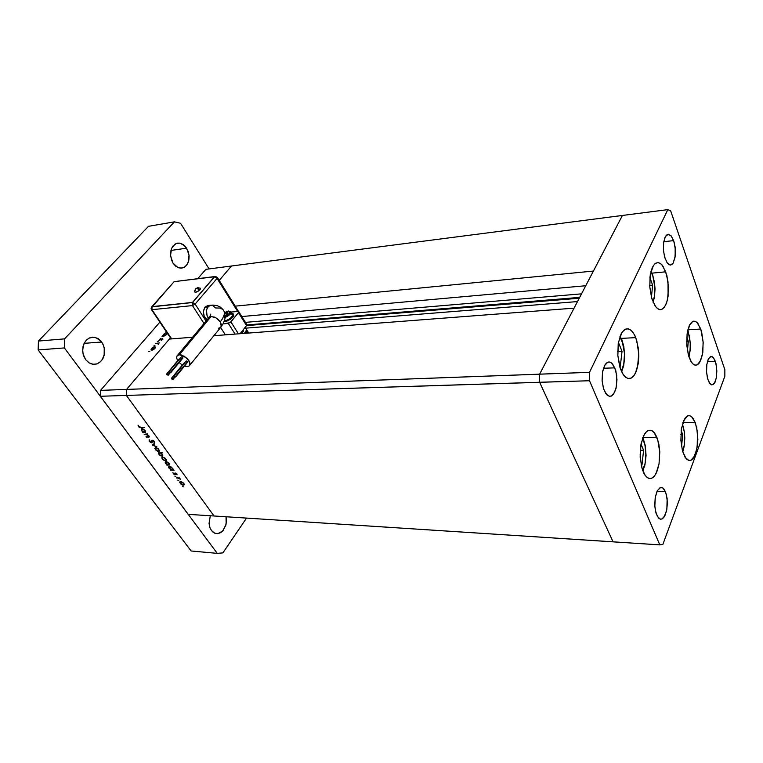 <?xml version="1.0" encoding="UTF-8"?>
<svg xmlns="http://www.w3.org/2000/svg" width="763" height="763" viewBox="0 0 763 763"><rect width="100%" height="100%" fill="white"/><g stroke="black" fill="none" stroke-linecap="round" stroke-linejoin="round"><path stroke-width="1.14" d="M635.732 337.618L638.316 348.3L638.784 356.254L638.164 363.941L635.369 373.317L634.034 375.53L630.915 378.2L627.93 378.438L625.374 377.027L622.427 373.298L620.271 368.472L617.801 355.644L618.421 342.53L621.711 332.83L624.287 329.826L626.871 328.739L629.818 329.387L632.498 331.743L634.978 335.844L636.857 340.994L638.755 353.784L637.61 366.831L636.037 371.877L633.786 375.844L631.249 378.047L628.33 378.524L625.822 377.389L623.314 374.709L619.766 366.889L617.792 355.444L618.249 343.579L621.025 334.08L622.36 331.857L625.441 329.139L628.454 328.853L631.135 330.322L633.614 333.317L635.732 337.618L621.235 338.438L635.732 337.618M665.756 271.838L668.054 281.852L668.073 296.197L666.757 302.253L664.687 306.755L662.055 309.253L660.605 309.644L658.126 309.005L655.703 306.774L651.812 298.591L649.761 286.84L650.295 274.594L653.319 265.667L655.636 263.206L658.078 262.548L660.586 263.559L663.095 266.316L666.843 275.414L668.493 287.365L667.606 298.982L666.261 303.664L664.306 307.298L661.941 309.311L659.604 309.587L657.22 308.366L655.074 305.906L651.554 297.704L649.78 287.069L650.057 276.206L652.308 267.555L654.673 263.979L657.448 262.558L660.043 263.197L661.941 264.809L665.756 271.838L651.993 273.125L665.756 271.838M700.768 329.091L703.143 342.053L702.79 352.372L700.653 360.632L697.191 364.933L694.855 365.143L692.814 363.875L690.896 361.319L688.817 356.407L686.805 345.42L687.158 333.498L689.742 324.676L691.536 322.244L693.777 321.118L695.866 321.585L697.992 323.56L701.531 331.571L703.171 342.558L702.399 354.766L699.471 362.797L697.487 364.781L695.322 365.248L693.348 364.342L691.459 362.225L688.34 354.757L686.757 344.628L687.072 334.165L689.199 325.811L692.623 321.471L694.998 321.223L697.115 322.558L700.768 329.091L687.864 329.854L700.768 329.091M695.303 422.568L697.477 432.268L697.239 446.918L694.778 455.759L690.935 460.27L688.56 460.404L686.252 458.811L682.542 451.229L680.844 440.261L681.54 428.129L684.554 419.001L686.719 416.426L688.951 415.568L691.316 416.369L693.414 418.687L696.676 427.337L697.83 439.612L696.638 450.132L693.338 458.201L691.23 460.127L688.855 460.49L685.288 457.59L682.484 451.009L680.863 440.489L681.349 429.359L683.81 420.423L687.616 415.883L689.514 415.597L691.488 416.493L695.303 422.568L682.923 422.645L695.303 422.568M656.943 437.495L658.841 444.152L659.757 451.925L659.079 463.818L657.344 470.628L654.768 475.645L651.64 478.277L649.437 478.535L647.32 477.619L644.859 474.92L641.492 466.47L640.119 454.948L641.082 443.599L644.306 434.366L646.519 431.581L649.075 430.227L651.688 430.58L654.044 432.449L657.84 440.051L659.747 451.753L659.079 463.847L655.97 473.756L653.843 476.751L651.602 478.296L648.846 478.391L646.29 476.722L643.991 473.441L642.045 468.53L640.195 457.161L640.815 445.087L643.753 435.396L646.614 431.496L648.207 430.494L650.41 430.198L652.632 431.143L655.198 434.013L656.943 437.495L642.827 437.466L656.943 437.495M673.643 240.603L675.121 247.117L675.188 256.358L673.119 263.149L670.582 265.047L668.932 264.618L667.31 263.073L664.783 257.617L663.467 250.388L663.657 242.386L665.403 236.568L668.283 234.251L671.459 236.215L674.101 242.043L675.36 249.606L674.988 257.732L673.061 263.245L671.678 264.666L670.038 265.038L667.034 262.691L664.573 256.864L663.438 249.987L663.581 243.025L664.955 237.493L666.414 235.195L668.15 234.26L671.106 235.786L673.643 240.603L663.772 241.699L673.643 240.603M665.536 491.763L667.167 498.64L666.881 509.312L664.897 515.788L661.903 519.031L660.157 519.098L658.583 518.067L656.018 513.165L654.807 506.031L655.312 496.961L657.468 490.38L660.72 487.414L662.389 487.652L664.048 489.083L666.509 494.844L667.406 502.779L666.538 511.048L663.944 517.333L662.265 518.869L660.5 519.183L657.429 516.522L655.388 510.647L654.778 505.43L655.245 497.342L657.239 490.828L660.205 487.567L662.952 487.996L665.536 491.763L656.924 491.477L665.536 491.763M715.284 361.319L716.61 367.451L716.562 376.512L715.179 381.939L712.976 384.752L710.267 384.075L707.826 379.421L706.557 372.191L706.805 364.523L708.493 358.686L711.106 356.407L713.796 358.2L715.942 363.579L716.848 370.98L716.304 378.133L714.368 383.446L711.745 384.934L709.409 382.997L707.52 378.334L706.538 371.753L706.757 364.914L708.131 359.449L710.324 356.626L711.803 356.493L713.081 357.313L715.284 361.319L707.387 361.643L715.284 361.319M614.825 367.833L616.685 375.205L616.533 386.135L614.473 392.687L611.239 396.083L609.122 396.235L606.919 394.91L603.743 389.388L602.083 380.842L602.608 371.39L605.193 364.504L607.071 362.587L608.826 361.986L610.715 362.406L612.708 364.104L615.808 370.742L617 379.65L616.056 388.424L613.318 394.461L611.382 396.026L609.303 396.283L605.956 393.794L603.447 388.472L602.064 380.546L602.446 372.296L604.496 365.677L607.701 362.263L609.837 362.082L611.678 363.054L614.825 367.833L603.409 368.271L614.825 367.833M147.135 434.309L148.833 435.663L149.119 436.989L148.146 437.17L149.233 436.398L147.135 434.309L147.774 434.309L147.135 434.309L147.469 433.889L147.135 434.309M147.66 436.703L148.661 436.493L148.213 435.435L145.514 434.309L148.308 435.549L148.537 436.608L146 436.694L147.66 436.703M151.694 442.855L149.367 441.462L149.214 439.812L149.119 441.09L150.616 442.511L152.047 442.778L152.362 441.653L151.694 442.855M149.777 440.251L149.825 441.415L151.351 442.397L151.885 440.346L153.268 440.432L154.565 441.653L154.641 442.75L154.507 441.567L153.287 440.442L151.904 440.327L151.36 442.397L149.882 441.481L149.214 439.812L149.777 440.251M154.002 442.387L153.735 441.195L152.457 440.699L152.362 441.653L152.447 440.709L153.249 440.804L154.603 442.807L154.002 442.387L154.574 441.672L154.002 442.387M155.728 447.595L158.637 449.121L159.219 451.286L157.559 451.229L155.671 449.922L154.822 448.339L155.728 447.595L154.832 448.463L156.11 450.342L158.342 451.429L159.477 450.714L158.027 448.558L155.728 447.595M162.653 457.037L165.514 458.525L166.134 460.661L164.665 460.699L162.653 459.412L161.737 457.81L162.653 457.037L161.746 457.895L163.005 459.736L165.228 460.823L166.363 460.213L165.18 458.21L162.653 457.037M170.817 469.703L168.909 467.996L168.852 466.498L170.874 466.765L173.029 468.816L173.077 469.77L171.704 467.299L168.852 466.498L168.709 467.614L170.817 469.703L170.206 469.684L171.961 469.741L169.624 468.396L169.5 466.842L172.161 468.148L172.648 469.35L171.961 469.741L172.572 468.787L171.065 467.223L169.376 466.899L169.367 468.043L170.998 469.474L170.531 470.132L174.059 470.237L170.817 469.703M182.433 486.422L183.32 486.765L182.433 486.422M180.554 481.482L183.387 482.96L183.978 484.991L182.395 484.982L180.535 483.771L179.629 482.159L180.554 481.482L179.639 482.302L180.86 484.066L183.044 485.144L184.198 484.581L183.063 482.645L180.554 481.482M177.808 480.127L178.704 480.452L177.808 480.127M179.238 478.01L180.621 479.288L179.238 478.01M180.068 479.03L177.417 477.943L180.068 479.03M174.899 476.169L175.795 476.503L174.899 476.169M175.242 473.003L176.692 473.766L177.006 474.853L176.663 473.737L175.242 473.003M176.482 474.548L175.5 473.451L175.347 474.7L174.298 474.691L172.839 472.764L174.26 474.672L175.29 474.758L175.49 473.451L177.006 474.853L176.882 474.014L176.482 474.548M173.392 473.05L174.803 474.338L174.87 473.098L174.584 474.405L173.392 473.05M167.355 464.982L165.409 463.217L165.39 461.749L167.478 462.063L169.5 463.961L169.586 465.039L168.47 462.75L165.457 461.71L165.18 462.74L167.355 464.982L166.744 464.972L168.499 465.01L166.162 463.666L165.962 462.13L168.69 463.408L169.186 464.619L168.499 465.01L169.052 463.933L167.564 462.464L165.905 462.159L165.886 463.294L167.355 464.982M160.697 452.831L162.729 454.691L162.653 456.15L160.64 455.816L158.561 453.851L158.456 452.793L159.629 455.12L162.605 456.169L162.71 454.662L160.697 452.831L162.767 452.869L160.697 452.831M143.387 432.306L141.365 430.446L141.393 428.873L143.482 429.226L145.504 431.152L145.657 432.306L144.436 429.893L141.422 428.854L141.355 430.427L143.387 432.306M138.876 426.488L140.659 427.204L138.876 426.488M140.955 427.681L138.942 427.08L137.989 425.191L139.677 427.509L144.226 427.661L140.955 427.681M138.57 425.468L138.694 426.145L137.989 425.191L138.57 425.468M162.977 335.892L164.112 333.965L167.011 332.716L164.055 334.013L162.376 335.939L162.977 335.892M167.574 333.565L165.237 335.72L167.574 333.565M148.88 351.59L149.806 351.257L148.88 351.59M154.803 346.679L155.681 347.299L154.622 348.825L152.304 350.103L150.96 349.826L151.808 348.205L154.05 346.831L151.665 348.357L151.045 349.979L152.333 350.093L154.507 348.92L155.671 347.337L154.803 346.679M154.031 345.591L154.946 345.248L154.031 345.591M158.838 343.331L158.294 344.475L158.838 343.331M158.113 344.275L158.418 343.55L157.025 343.464L158.399 343.541L158.113 344.275M157.168 341.938L158.084 341.605L157.168 341.938M162.471 338.715L162.853 339.249L161.441 340.384L162.929 339.068L161.813 338.896L162.843 339.258L162.471 338.715M161.374 340.126L162.137 339.115L158.78 340.374L160.383 338.705L158.838 340.489L162.137 339.115L161.374 340.126M160.478 338.953L159.62 340.193L161.804 338.906L159.4 340.155L160.478 338.953M154.698 348.329L151.618 349.654L151.923 348.519L153.725 347.26L155.013 347.241L154.708 348.319L155.042 347.27L153.773 347.241L151.503 349.483L152.772 349.635L154.698 348.329M166.658 334.356L164.846 335.634L163.53 335.653L165.695 333.317L166.992 333.288L166.677 334.337L167.011 333.307L165.695 333.317L163.473 335.558L164.913 335.606L166.658 334.356M183.311 483.38L183.473 484.6L182.233 484.562L180.65 483.427L180.249 482.159L181.584 482.073L183.168 483.189L181.394 482.006L180.202 482.245L182.376 484.619L183.549 484.524L183.311 483.38M165.447 458.964L165.676 460.203L164.398 460.232L162.786 459.068L162.366 457.733L163.692 457.638L165.342 458.821L163.568 457.59L162.319 457.819L162.872 459.173L164.541 460.289L165.705 460.175L165.447 458.964M159.267 454.281L159 453.003L160.297 452.964L162.061 454.338L162.347 455.549L161.222 455.711L159.381 454.433L161.165 455.692L162.395 455.463L161.918 454.147L160.249 452.945L158.981 453.022L159.267 454.281M158.551 449.541L158.79 450.799L157.512 450.838L155.89 449.665L155.461 448.301L156.777 448.196L158.399 449.34L156.615 448.139L155.404 448.406L155.938 449.731L157.626 450.885L158.799 450.79L158.551 449.541M144.808 430.761L145.142 432.049L143.816 432.163L142.147 430.933L141.67 429.559L142.815 429.311L144.617 430.513L142.767 429.292L141.651 429.598L142.156 430.952L143.835 432.173L145.123 432.077L144.808 430.761M226.048 516.789L226.477 520.194L225.781 525.383L222.634 531.038L217.894 533.604L214.584 533.108L211.437 530.485L212.848 532.011L215.404 533.404L217.951 533.595L220.822 532.526L223.054 530.571L226.115 524.057L226.048 516.789M186.62 248.166L189.024 255.204L188.194 262.367L186.611 265.2L184.408 267.164L181.108 268.147L177.731 267.431L173.058 263.149L175.576 266.049L178.962 267.88L182.204 268.023L185.151 266.659L187.44 263.96L188.843 260.116L189.1 256.025L188.223 251.561L184.932 246.001L180.144 243.197L177.55 243.149L175.128 244.074L171.589 248.376L170.54 255.71L173.058 263.149L171.446 259.84L170.473 254.251L171.36 248.938L172.924 246.087L176.358 243.473L179.772 243.13L183.187 244.522L186.62 248.166L170.883 250.502L186.62 248.166M101.698 341.977L103.625 345.658L104.55 349.845L104.397 354.127L102.175 359.793L99.591 362.52L96.396 364.065L92.552 364.209L89.137 362.892L85.685 359.669L88.928 362.759L93.248 364.313L97.187 363.817L100.764 361.509L102.871 358.648L104.15 355.3L104.254 347.861L102.91 343.989L100.935 341.013L95.623 337.504L92.561 337.17L89.567 337.904L86.896 339.649L84.655 342.434L83.11 346.307L82.709 351.419L83.682 355.911L85.685 359.669L83.1 353.965L82.671 349.673L84.064 343.579L86.209 340.336L89.09 338.133L93.887 337.189L98.15 338.629L101.698 341.977L84.168 343.35L101.698 341.977M210.283 515.778L209.033 523.313L209.835 527.386L211.437 530.485L210.006 527.853L209.052 523.58L210.283 515.778M211.113 316.473L216.024 317.856L220.269 321.881L222.643 318.533L224.303 314.47L224.379 311.924L222.92 309.406L224.379 311.924L224.303 314.47L222.643 318.533L220.269 321.881L217.445 318.82L214.556 317.112L210.807 316.511L208.671 317.913L209.243 317.189L211.113 316.473L179.305 354.757L184.284 356.235L188.699 360.298L189.987 364.561L189.148 365.963L187.297 366.574L189.3 365.83L190.054 363.856L189.3 361.29L187.126 358.429L181.146 354.929L178.456 354.9L176.844 356.207L176.663 358.114L177.712 360.67L176.644 357.952L177.054 355.844L179.305 354.757L211.113 316.473M210.989 305.171L208.385 306.411L206.678 309.416L206.43 313.498L207.813 317.313L209.119 317.313L207.813 317.313L207.078 315.901L206.496 310.188L207.603 307.365L209.567 305.562L212.381 305.324L215.614 307.947L219.916 308.071L222.92 309.406M199.41 288.023L200.555 288.433L199.973 289.826L196.549 288.433L199.973 289.826L200.373 288.185L197.684 287.689L195.557 288.9L194.699 291.018L194.861 292.019L195.69 292.191L199.114 290.646L196.549 292.029L195.08 292.134L194.689 291.361L194.727 291.847M170.645 372.821L182.891 358L182.414 356.998L181.375 356.798L182.624 357.179L182.605 358.133M169.186 372.296L169.682 371.591L170.645 372.821L169.262 372.401L170.664 372.783L169.71 371.6L169.186 372.296M179.467 359.115L178.895 359.239L179.467 359.115M166.773 374.633L167.259 373.937L168.222 375.158L166.811 374.7L168.213 375.177L167.307 373.956L166.658 374.004L166.773 374.633M184.35 363.283L183.73 363.398L184.35 363.283M171.675 378.81L172.161 378.124L173.144 379.297L171.799 378.973L173.144 379.297L172.085 378.095L171.675 378.81M175.576 377.017L187.746 362.167L187.269 361.166L186.21 360.994L187.517 361.385L187.46 362.301M174.117 376.493L174.613 375.797L175.576 377.017L174.222 376.636L175.595 376.97L174.641 375.806L174.117 376.493M189.777 365.181L220.965 327.003L221.404 324.733L220.269 321.881L221.308 326.278L220.326 327.632L218.628 328.195M208.452 318.171L207.813 317.313L208.452 318.171M205.018 307.098L203.454 310.713L203.463 313.994L204.503 317.065L207.107 319.792L204.284 316.635L203.349 311.59L204.856 307.298L208.022 306.802L205.018 307.098L207.908 305.486L205.018 307.098M231.637 313.355L232.973 313.641L233.545 314.623L232.181 317.313L228.623 320.021L224.246 321.347L226.745 321.261L230.645 319.192L233.325 316.368L233.459 314.203L233.631 315.71L232.429 317.599L228.003 320.765L224.732 321.328L228.89 319.878L232.324 317.16L233.526 314.423L231.637 313.355M228.871 311.161L230.75 311.838L230.531 313.469L228.681 315.52L225.18 317.503L229.558 314.728L230.731 311.809M232.553 314.757L232.066 316.588L229.921 318.696L226.067 320.536L225.276 320.66L224.751 319.831L225.276 320.66L224.503 320.651L226.821 320.317L230.149 318.524L232.343 316.111L232.324 314.394M228.566 311.027L229.949 311.771L229.701 313.116L225.276 316.559L228.633 314.432L230.006 311.991L228.566 311.027L224.627 312.582M241.804 333.526L243.302 331.38L243.216 329.759L243.321 331.333L241.804 333.526M179.152 362.511L182.347 365.076L179.152 362.511M184.512 366.106L187.297 366.574L184.512 366.106M246.544 325.572L246.821 324.609L246.544 325.572L238.476 312.611L230.111 322.673L223.054 323.855L228.318 323.407L235.052 334.041L228.318 323.407L230.922 321.929L238.399 333.793L230.922 321.929L238.476 312.611L246.544 325.572L240.126 333.66L246.544 325.572M246.583 324.428L246.087 324.37M238.027 311.428L238.781 311.714L238.476 312.611L238.8 311.752L238.209 311.418L230.855 312.105L238.027 311.428M246.439 331.695L246.554 329.969L244.475 333.326L246.554 329.969L245.753 333.231L246.439 331.695M244.57 328.052L246.01 328.624L246.554 329.969L246.048 328.662L244.57 328.052M224.646 312.63L228.318 311.17L224.646 312.63M231.923 314.146L230.684 314.032M224.131 321.652L224.942 321.652L224.131 321.652M247.889 332.248L246.993 332.029M195.109 304.103L192.467 305.601L192.41 302.739L192.467 305.601L194.975 304.256L192.534 302.577L195.109 304.103L217.064 278.381L215.09 276.931L217.064 278.381L217.379 277.474L217.064 278.381L237.674 311.466L217.064 278.381L195.109 304.103L206.058 321.051L195.109 304.103M152.037 306.793L151.971 309.721L151.322 309.473L151.971 309.721L152.037 306.793L151.446 307.136L151.923 306.631L192.534 302.577L214.432 276.731L174.126 281.671L151.923 306.631L192.534 302.577L152.037 306.793M216.673 277.284L215.824 276.473L214.537 276.893L215.729 276.502L216.673 277.284M174.45 281.633L174.985 281.413L174.45 281.633M194.756 291.142L195.271 290.36M197.798 288.519L198.37 288.28M619.909 336.731L621.988 340.012L624.506 353.774L623.943 363.407L621.397 371.295L623.762 364.352L624.496 353.593L622.837 343.34L619.909 336.731M653.004 301.948L654.568 295.529L654.807 286.287L653.319 277.455L650.953 271.504L652.594 274.461L654.864 287.117L654.616 295.186L653.014 301.948M687.692 330.56L689.428 336.435L690.257 343.255L690.095 350.141L688.855 356.512L690.076 350.341L690.277 343.865L689.475 336.683L687.692 330.56M682.666 451.629L684.277 445.01L684.716 437.848L684.23 431.686L682.475 424.047L684.173 431.295L684.716 437.762L684.249 445.249L682.675 451.61M642.599 438.076L644.907 444.676L645.918 453.966L645.078 463.313L642.684 470.456L645.069 463.36L645.918 455.091L645.136 445.802L642.599 438.076M151.618 349.654L151.98 350.16M155.08 347.365L155.442 347.89M163.578 335.701L163.921 336.197M167.059 333.421L167.393 333.917M183.597 484.429L184.026 483.856M180.345 482.054L180.764 481.501M174.832 474.29L175.328 473.632L174.832 474.29M172.619 469.436L173.048 468.873M169.319 466.946L169.758 466.384M169.157 464.715L169.586 464.152M165.857 462.197L166.286 461.634M165.752 460.099L166.2 459.507M162.471 457.619L162.91 457.056M159.057 452.945L159.515 452.364M162.385 455.482L162.834 454.901M158.857 450.695L159.324 450.103M155.566 448.186L156.014 447.614M151.703 442.206L152.352 441.396L151.703 442.216M152.466 440.699L152.829 440.241M148.671 436.465L148.146 437.17L146 436.694L148.146 437.17L149.071 436.016M145.161 432.011L145.628 431.429M141.823 429.359L142.299 428.777M222.825 309.33L220.307 307.069L217.035 305.61L212.944 305.076L207.908 305.486M210.14 316.683L210.483 314.127L210.731 314.833L209.32 317.131L177.521 355.358M181.413 356.769L169.128 371.61M178.971 359.154L166.706 373.956M183.807 363.302L171.618 378.143M186.267 360.937L174.059 375.816M230.846 312.086L232.267 314.346M238.8 311.762L246.726 324.504M246.497 329.444L248.461 332.582M224.379 311.924L225.028 318.591L223.454 323.102L221.146 326.688M174.937 377.132L173.125 379.335M170.054 372.945L168.213 375.158M173.964 281.843L151.036 308.138L151.427 309.616L171.198 338.925M217.417 277.57L238.523 311.476M215.29 276.473L174.25 281.652M621.769 339.649L620.071 336.283M622.007 340.241L623.838 346.793L624.687 356.55L623.619 365.925L621.597 371.724M652.432 274.222L651.049 271.132M652.623 274.737L654.501 282.501L655.035 288.853L654.492 297.026L653.157 302.301M688.054 331.018L687.768 330.265M688.236 331.533L690.381 344.237L690.21 349.969L688.941 356.798M682.599 424.505L684.373 431.972L684.812 438.277L684.153 446.555L682.751 451.934M643.247 438.782L642.742 437.685M643.514 439.44L645.279 445.792L646.023 455.492L644.878 464.953L642.827 470.847M622.398 215.481L539.603 374.194L539.584 382.292L613.023 541.835L659.823 544.858L662.809 544.4L724.85 376.235L724.802 369.693L670.687 210.903L667.835 209.615L589.484 372.354L589.494 380.708L659.823 544.858L214.069 516.017L613.023 541.835L539.584 382.292L613.023 541.835L539.584 382.292L589.494 380.708L126.41 395.453L214.069 516.017L126.41 395.453L214.069 516.017L126.41 395.453L539.584 382.292L539.603 374.194L539.584 382.292L539.603 374.194L589.484 372.354L126.553 389.435L126.41 395.453L100.325 396.283L188.165 514.338L214.069 516.017L188.165 514.338L100.325 396.283L100.478 390.398L126.553 389.435L169.376 339.068L126.553 389.435L126.41 395.453L126.553 389.435L170.445 337.818L126.553 389.435L100.478 390.398L159.887 322.167L100.478 390.398L100.325 396.283L126.41 395.453L126.553 389.435L539.603 374.194L622.398 215.481L667.835 209.615L622.398 215.481L593.385 271.094L235.214 306.163L593.385 271.094L622.398 215.481L231.513 265.991L622.398 215.481M662.809 544.4L659.823 544.858L589.494 380.708L589.484 372.354L667.835 209.615L670.687 210.903L724.802 369.693L724.85 376.235L662.809 544.4M246.506 325.61L579.212 298.257L246.506 325.61M579.651 297.427L246.859 324.952L579.651 297.427M219.21 280.46L231.513 265.991L219.21 280.46L231.513 265.991L205.915 269.301L197.808 278.619L205.915 269.301L231.513 265.991L219.21 280.46M574.072 308.118L539.603 374.194L574.072 308.118L213.831 335.672L574.072 308.118M169.376 339.068L192.543 337.294L169.376 339.068M245.276 328.214L577.515 301.528L245.276 328.214M581.511 293.86L245.39 322.358L581.511 293.86M241.766 316.531L585.736 285.753L241.766 316.531M144.245 434.309L147.774 434.309L144.245 434.309M152.199 445.144L154.431 443.398L154.794 443.904L153.134 445.125L156.978 446.889L152.199 445.144L156.978 446.889L153.134 445.125L154.794 443.904L154.431 443.398L152.199 445.144M173.077 469.77L174.059 470.237L173.077 469.77M176.234 477.896L179.753 478.029L176.234 477.896M169.586 465.039L166.744 464.972L169.586 465.039M158.456 452.793L162.767 452.869L158.456 452.793M145.657 432.306L142.776 432.306L145.657 432.306M140.659 427.204L144.226 427.661L140.659 427.204M165.237 335.72L162.023 336.349L165.237 335.72M155.843 343.55L159.715 342.883L155.843 343.55M166.515 331.991L165.705 332.058L166.515 331.991M167.478 333.774L166.773 332.725L167.478 333.774M184.112 484.028L183.263 485.163L184.112 484.028M179.057 477.571L178.685 478.067L179.057 477.571M177.731 477.524L177.417 477.943L177.731 477.524M175.395 474.233L174.927 474.844L175.395 474.233M175.356 473.012L174.794 473.756L175.356 473.012M167.574 464.772L167.068 465.42L167.574 464.772M166.296 459.727L165.437 460.842L166.296 459.727M162.929 455.158L162.08 456.255L162.929 455.158M159.572 452.812L159.925 452.373L159.572 452.812M159.419 450.351L158.551 451.448L159.419 450.351M154.507 443.513L153.134 445.125L154.507 443.513M152.657 440.203L151.789 441.291L152.657 440.203M146.715 436.703L146.343 437.161L146.715 436.703M146.954 433.842L146.515 434.376L146.954 433.842M145.895 433.842L145.514 434.309L145.895 433.842M143.663 432.096L143.12 432.774L143.663 432.096M142.29 429.226L142.595 428.844L142.29 429.226M138.675 426.078L138.361 426.46L138.675 426.078M191.16 550.943L38.15 349.912L38.408 341.051L148.499 226.296L174.46 221.861L180.564 223.244L209.062 268.891L180.564 223.244L174.46 221.861L64.597 338.858L174.46 221.861L148.499 226.296L38.408 341.051L64.597 338.858L64.35 347.928L64.597 338.858L38.408 341.051L38.15 349.912L64.35 347.928L217.217 553.385L64.35 347.928L38.15 349.912L191.16 550.943L217.217 553.385L222.891 552.851L217.217 553.385L191.16 550.943M246.573 518.125L222.891 552.851L246.573 518.125M170.511 372.23L182.777 357.38L170.511 372.23M168.079 374.576L169.615 372.716L168.079 374.576M172.991 378.753L174.517 376.903L172.991 378.753M175.442 376.436L187.641 361.548L175.442 376.436M220.583 327.432L225.295 334.795L220.583 327.432M215.414 335.548L214.765 334.528L215.414 335.548M151.971 309.721L171.637 338.896L151.971 309.721L192.467 305.601L151.971 309.721M204.045 323.464L192.467 305.601L204.045 323.464M225.199 315.367L227.67 313.917L227.889 312.668L224.951 313.698L226.153 312.83L227.097 314.327L226.153 312.83L227.889 312.668L227.67 313.917L225.199 315.367M214.537 276.893L192.534 302.577L214.537 276.893M174.126 281.671L151.923 306.631L192.419 302.406L214.432 276.731L174.126 281.671M619.642 366.488L620.357 366.154L622.055 351.352L618.45 342.358L622.055 351.352L617.668 351.571L622.055 351.352L620.357 366.154L619.642 366.488M651.383 297.065L652.689 285.133L649.904 277.532L652.689 285.133L649.685 285.4L652.689 285.133L651.383 297.065M687.425 350.503L688.331 341.328L686.786 337.008L688.331 341.328L686.643 341.414L688.331 341.328L687.425 350.503M681.512 446.546L682.685 434.557L681.178 430.628L682.685 434.557L680.844 434.557L682.685 434.557L681.512 446.546M641.273 465.487L642.007 465.001L643.581 450.304L641.006 444.047L643.581 450.304L640.233 450.265L643.581 450.304L642.007 465.001L641.168 464.982L642.007 465.001L641.273 465.487"/></g></svg>
